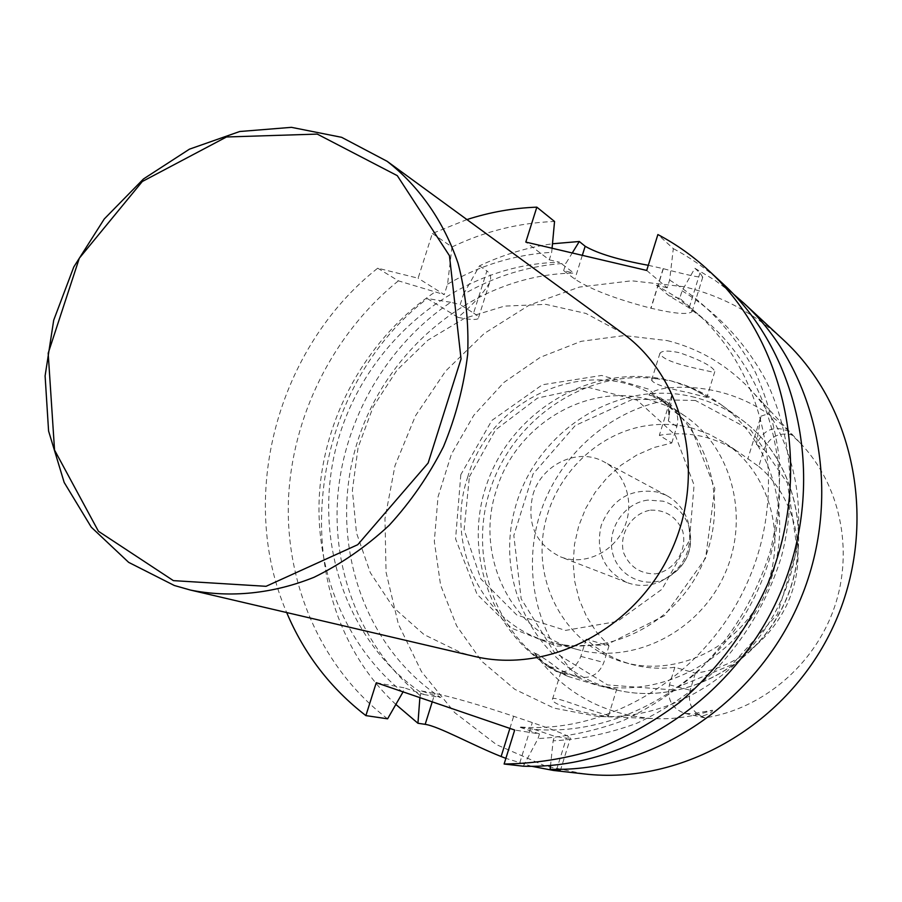 <?xml version="1.0" encoding="UTF-8"?>
<svg xmlns="http://www.w3.org/2000/svg" width="902" height="902" viewBox="0 0 902 902"><rect width="100%" height="100%" fill="white"/><g stroke="black" fill="none" stroke-linecap="round" stroke-linejoin="round"><path stroke-width="0.68" stroke-dasharray="4.51 3.38" d="M474.08 656.318L461.136 652.687L424.053 634.591L393.216 607.294L370.305 572.669L356.482 532.89L352.378 490.338L358.094 447.471L373.225 406.678L396.914 370.237L427.852 340.212L464.372 318.383L504.443 306.128L545.789 304.357L585.928 313.434L622.369 333.063M466.932 219.569L432.34 233.483L418.111 278.211L377.712 268.187C277.433 347.428 236.798 496.923 286.678 612.537M552.069 248.242L551.686 252.312L549.318 259.832L525.821 242.086M432.34 233.483L451.992 246.979L447.561 284.164L444.246 294.627L418.111 278.211M523.34 766.204L538.032 738.591L539.475 733.912L514.692 730.045M646.7 270.442L667.232 287.806L669.634 280.082L673.32 248.625L657.885 234.554M377.712 268.187L398.38 280.838L444.246 294.627M376.269 682.713L404.344 687.843L403.07 691.879M387.601 718.815C322.037 668.81 285.742 585.759 288.392 501.343C291.538 416.848 332.827 333.92 398.38 280.838M402.923 692.375C343.876 644.626 313.253 566.106 319.872 488.14C326.896 410.128 370.316 335.724 434.685 292.237M669.634 280.082C705.826 302.418 734.465 333.255 755.549 372.594C767.523 399.687 775.438 428.416 779.272 458.78C780.625 489.606 777.648 520.33 770.342 550.93C755.989 596.774 732.176 636.643 698.903 670.524C675.677 691.079 650.443 707.777 623.169 720.585C595.207 730.97 566.828 736.968 538.032 738.591M673.32 248.625C691.428 258.22 708.16 270.104 723.505 284.288M451.992 246.979C484.667 231.329 518.853 222.828 554.55 221.475M447.561 284.164C480.112 265.222 514.817 254.612 551.686 252.312M549.318 259.832L559.668 262.29C461.959 263.801 370.778 336.841 340.122 433.298C309.183 529.632 342.275 640.578 423.884 694.506L404.344 687.843M539.475 733.912L518.921 726.911C611.387 734.656 710.257 672.486 749.731 576.998C789.577 481.657 763.644 368.85 692.928 309.826L675.271 296.476L656.397 285.235L669.07 295.822L687.651 306.917L705.037 320.052C774.649 378.175 800.209 488.929 761.153 582.433C722.446 676.072 625.323 737.013 534.322 729.38L518.921 726.911M667.232 287.806L656.397 285.235M423.884 694.506L440.706 697.517C360.248 644.524 327.415 535.461 357.767 440.785C387.837 346.007 477.62 274.366 573.841 273.08L559.668 262.29M419.881 697.629L421.448 690.966L440.706 697.517M648.301 265.301L663.331 268.683C686.704 274.907 699.828 277.715 702.692 277.117L699.975 272.934L694.867 268.277L682.092 290.794L679.736 298.37L689.523 306.646L692.071 311.641C688.215 314.888 674.538 313.749 651.03 308.225L650.838 308.18C616.201 299.205 590.878 289.519 574.867 279.124L563.637 270.645L573.841 273.08M563.637 270.645L565.96 263.26L572.251 252.977M420.05 695.419C361.815 648.493 331.496 571.316 337.889 494.679C344.688 417.998 387.386 344.891 450.752 302.271L460.178 304.65L463.436 294.356C495.491 275.809 529.666 265.447 565.96 263.26M534.322 729.38L554.561 736.269L553.14 740.858L550.536 765.437M421.448 690.966L434.877 693.424C453.266 697.291 479.526 704.902 513.666 716.267L532.304 722.581C555.564 730.53 568.283 735.649 570.481 737.926L566.388 738.118L554.561 736.269M679.736 298.37L669.07 295.822M682.092 290.794C717.721 312.802 745.92 343.143 766.677 381.805C791.449 434.29 797.018 497.126 781.38 556.884C767.32 601.837 743.947 640.927 711.272 674.155C688.474 694.303 663.669 710.663 636.88 723.235C609.38 733.405 581.474 739.279 553.14 740.858M463.436 294.356L479.469 265.865C502.82 254.781 527.163 247.419 552.475 243.777M479.469 265.865L486.9 270.972L473.584 313.062L460.178 304.65M473.584 313.062C477.654 315.644 479.199 317.47 478.24 318.541C476.391 320.075 469.671 319.703 458.069 317.391C473.212 304.369 483.641 292.925 489.358 283.059C491.646 277.94 490.823 273.904 486.9 270.972M450.752 302.271L427.3 298.551L458.069 317.391M395.91 704.485C282.98 599.176 302.756 393.419 427.3 298.551M531.718 766.294L505.875 758.356M694.867 268.277L714.711 280.127L733.382 294.007M584.022 773.893L545.315 766.001L496.585 744.691L454.687 712.603L421.493 671.652L398.346 624.071L386.056 572.251L384.974 518.65L394.975 465.703L415.518 415.743L445.689 371.004L484.194 333.514L529.373 305.056L579.287 287.107L631.671 280.793L684.043 286.735C721.205 295.597 754.264 313.242 783.195 339.682M667.322 340.606C698.328 348.42 725.332 364.002 748.322 387.33C799.646 439.928 814.066 528.595 780.625 601.296C747.341 674.065 670.727 720.969 597.383 716.38L554.076 708.149L514.817 689.331L481.769 661.29L456.626 625.841L440.582 585.082L434.313 541.324L438.022 496.912L451.406 454.191L473.742 415.36L503.88 382.471L540.298 357.305L581.147 341.317L624.274 335.567L667.322 340.606M532.969 494.589C541.606 464.226 578.238 447.076 604.081 461.892C626.033 473.471 635.267 503.992 623.834 528.482C612.683 553.095 583.493 565.949 560.424 556.816C535.506 544.289 526.362 523.555 532.969 494.589M568.057 676.421L597.947 685.52L616.675 689.32L608.185 688.034C591.205 684.595 559.691 668.562 560.988 671.9L568.057 676.421C495.311 645.449 460.663 556.714 487.08 483.292C512.46 409.519 594.283 361.42 670.49 380.723C688.632 385.357 705.341 393.227 720.608 404.31L690.177 387.465C701.418 393.137 706.965 396.463 706.83 397.421L714.801 371.59L711.746 371.872L695.758 368.309C673.388 363.371 661.448 358.365 659.926 353.302C661.921 350.562 668.551 350.393 679.826 352.783C701.576 360.484 713.234 366.753 714.801 371.59M605.862 714.643L608.557 715.602C610.936 718.793 550.299 706.717 552.498 699.253C551.145 694.269 594.012 712.298 605.862 714.643M690.177 387.465L671.122 380.881L655.855 378.637L651.594 380.159C653.555 383.88 665.777 388.029 688.237 392.607L706.83 397.421M758.774 466.481C792.215 494.522 806.557 544.301 792.982 588.826C779.441 633.351 739.381 667.615 695.363 673.174L674.843 667.277C659.993 669.149 645.505 668.156 631.377 664.312C614.251 659.52 599.187 651.143 586.187 639.168L609.008 645.809L596.628 632.257L586.65 616.788L579.309 599.796L574.799 581.756L573.176 563.119L574.495 544.38L578.701 526.001L585.68 508.469L595.241 492.199L607.17 477.62L621.151 465.116L636.846 455.003L653.86 447.561L671.753 442.995L659.351 435.305C687.899 430.761 714.294 436.365 738.535 452.105L758.774 466.481L763.926 449.67C769.316 437.008 778.539 432.047 791.606 434.798L789.07 431.506C783.534 425.845 776.532 419.949 768.064 413.826C753.271 403.724 737.295 396.474 720.123 392.054C702.951 387.702 685.543 386.327 667.886 387.939C657.783 389.179 651.492 391.524 649 394.963L662.62 401.074C605.772 413.093 557.526 458.216 539.813 514.602C522.247 571.022 536.476 635.177 577.291 676.274C572.195 675.361 565.881 672.847 558.327 668.732C549.07 661.482 540.963 656.081 534.018 652.518C562.78 692.262 602.017 714.249 651.729 718.511C672.193 719.683 692.432 716.932 712.433 710.246L693.379 713.662L703.177 715.861C709.784 713.629 712.862 711.757 712.433 710.246M692.093 428.078C676.399 423.985 660.501 423.297 644.4 426.037C591.058 435.17 547.48 484.047 542.587 539.125C537.378 594.159 572.116 648.121 624.466 662.429C677.098 677.267 739.178 647.332 763.622 593.493C788.483 539.847 770.68 473.268 725.095 443.062L709.186 434.178L692.093 428.078M695.363 673.174L690.143 690.188C687.459 703.853 692.398 713.076 704.958 717.857C762.325 709.13 814.529 665.157 834.384 607.429C854.205 549.679 839.852 483.9 800.018 442.837L791.606 434.798M609.008 645.809L603.844 662.496C599.255 673.85 591.284 678.721 579.93 677.12L577.291 676.274M671.753 442.995L676.861 426.511C679.24 417.028 676.793 409.497 669.521 403.916L662.62 401.074M676.861 426.511L668.348 420.975L672.385 393.238L659.351 435.305M789.07 431.506C774.435 425.034 763.543 429.318 756.395 444.336L760.95 416.194L747.769 459.084M586.187 639.168L580.843 656.374C576.107 668.089 567.922 673.117 556.275 671.471L546.68 665.901L558.327 668.732M674.843 667.277L669.442 684.832C666.668 699.253 671.934 708.803 685.238 713.493L693.379 713.662M534.018 652.518L546.68 665.901M704.958 717.857L704.225 717.71C701.711 717.518 701.361 716.898 703.177 715.861M649.023 399.552C586.458 382.02 515.414 425.383 496.393 490.113C474.238 555.79 511.231 632.674 576.547 649.293C632.122 664.977 698.035 632.9 724.148 575.386C750.712 518.075 732.018 447.189 683.885 415.303L667.085 405.934L649.023 399.552M467.563 477.541C490.665 395.662 593.448 351.859 660.749 399.721C710.302 432.532 729.459 505.83 701.948 565.204C674.888 624.782 606.832 658.077 549.645 641.92C482.423 624.815 444.607 545.428 467.563 477.541M658.313 492.221C631.265 487.621 612.232 498.648 601.228 525.325C595.264 551.877 603.855 570.955 627.014 582.545C637.782 586.548 648.685 586.356 659.745 581.97C684.629 568.767 693.988 548.427 687.82 520.939C683.953 509.686 676.996 501.286 666.961 495.705L658.313 492.221M663.139 268.638L650.838 308.18M663.331 268.683L651.03 308.225M582.32 255.334L574.867 279.124M432.238 701.857L434.877 693.424M509.889 728.41L513.666 716.267M519.732 763.013L532.304 722.581M556.511 769.97L566.388 738.118M699.975 272.934L689.523 306.646M469.401 476.718L495.469 429.961L537.536 398.064L587.912 387.251L637.06 400.172L675.17 434.933L694.089 485.062L689.432 540.388L661.944 589.277L617.464 621.422L565.509 630.408L516.79 614.984L480.822 578.904L464.113 529.654L469.401 476.718M667.886 387.939L672.385 393.238M760.95 416.194L768.064 413.826M756.395 444.336L763.926 449.67M580.843 656.374L603.844 662.496M669.442 684.832L690.143 690.188M668.348 420.975C670.761 411.38 668.292 403.758 660.941 398.12L649 394.963M695.442 400.488L632.911 399.169L575.284 425.507L533.071 473.967L513.824 535.472L521.164 598.804L554.256 652.157L607.52 684.911L671.009 689.759L731.939 664.718L777.298 614.352L797.176 549.171L787.469 483.156L750.802 430.141L695.442 400.488M694.968 397.399C619.054 377.51 535.709 430.502 515.076 508.266C493.225 585.725 539.249 672.204 616.742 690.03C680.841 705.443 754.816 668.224 784.447 603.043C814.517 538.066 794.47 457.72 740.97 419.193C726.922 408.989 711.588 401.728 694.968 397.399M655.855 378.637C584.304 369.651 511.851 419.87 489.809 490.902C467.202 561.743 498.637 643.351 564.021 674.459M597.947 685.52C663.635 698.385 737.475 658.201 766.407 591.238C795.733 524.445 774.784 443.344 720.608 404.31L740.97 419.193C794.651 457.878 814.641 538.246 784.616 603.122C755.019 668.202 681.078 705.477 616.742 690.03L608.185 688.034M650.556 510.126C665.732 509.822 676.421 516.756 682.645 530.928C687.831 549.983 674.595 570.831 655.427 573.864C640.206 573.943 629.596 566.907 623.598 552.757C618.648 533.871 631.592 513.373 650.556 510.126M647.726 500.103C624.669 502.989 607.26 528.166 612.221 551.302C616.709 574.563 642.404 588.611 664.402 579.298C686.05 567.82 694.19 550.119 688.824 526.204C684.235 513.418 675.666 505.075 663.117 501.174L647.726 500.103M692.928 309.826L705.037 320.052M489.436 283.081L478.24 318.541M560.334 770.68L570.481 737.926M702.771 277.139L692.071 311.641M608.557 715.602L616.675 689.32M552.498 699.253L560.988 671.9M651.582 380.159L659.926 353.302M624.466 662.429L631.377 664.312M725.095 443.062L738.535 452.105M800.018 442.837L748.322 387.33M651.729 718.511L597.383 716.38M668.754 414.627C668.934 407.614 666.33 402.112 660.941 398.12L669.521 403.916M556.275 671.471L579.93 677.12M685.238 713.493L704.225 717.71M460.809 474.7L455.578 538.866L477.068 594.271L511.524 628.153L556.669 646.091L606.167 644.975L664.616 615.604L705.578 558.169L714.846 488.523L690.109 425.022L648.493 389.1L601.657 375.446L542.35 384.771L491.861 420.445L460.809 474.7M549.645 641.92L576.547 649.293M660.749 399.721L683.885 415.303M659.745 581.97L664.402 579.298C686.49 566.918 694.63 549.217 688.824 526.204L687.82 520.939M666.961 495.705L604.081 461.892M627.014 582.545L560.424 556.816"/><path stroke-width="1.35" d="M387.116 161.3L622.369 333.063C684.415 377.6 707.269 473.088 671.178 551.088C635.606 629.325 548.326 674.29 474.08 656.318L190.446 590.066L174.334 585.499L128.648 562.352L91.282 527.185L64.177 482.457L48.584 431.021L45.1 375.908L53.703 320.199L73.795 266.936L104.26 218.972L143.497 178.946L189.465 149.157L239.718 131.512L291.459 127.34L341.644 137.318L387.116 161.3C419.137 186.252 443.739 221.306 458.058 263.305C465.657 292.349 468.871 322.623 467.698 354.125C463.944 385.774 455.871 416.623 443.491 446.648C428.811 475.625 410.692 501.85 389.157 525.347C366.043 546.792 341.001 564.1 314.031 577.291C272.855 593.832 230.235 598.049 190.446 590.066M286.678 612.537C304.2 654.018 330.606 688.373 365.885 715.613L376.269 682.713L514.692 730.045L504.117 764.017C534.638 763.622 565.013 758.841 595.241 749.663C624.939 738.016 652.969 722.322 679.33 702.579C717.62 669.814 747.251 629.912 768.233 582.861C814.123 472.366 787.051 342.456 709.028 270.859C693.39 256.405 676.342 244.295 657.885 234.554L646.7 270.442L525.821 242.086L536.837 207.156C513.069 208.058 489.763 212.195 466.932 219.569M536.837 207.156L554.55 221.475L552.069 248.242M504.117 764.017L523.34 766.204C628.063 769.677 737.34 697.393 781.842 589.412C826.627 481.533 800.029 354.542 723.505 284.288L709.028 270.859M403.07 691.879L387.601 718.815L365.885 715.613M572.251 252.977L579.298 241.499L585.173 246.257C597.654 253.53 618.704 259.877 648.301 265.301M552.475 243.777L579.298 241.499M505.875 758.356L501.129 756.519C472.287 745.086 438.8 726.336 425.18 724.34L417.942 723.269L395.91 704.485M417.942 723.269L419.881 697.629M550.536 765.437L550.13 769.248L560.243 770.793L553.445 770.455L531.718 766.294M733.382 294.007L743.676 303.016C818.103 371.365 844.035 494.285 800.784 598.522C757.804 702.85 651.954 772.642 550.13 769.248M743.676 303.016L783.195 339.682C855.874 406.34 879.168 526.881 833.673 625.627C788.506 724.531 681.946 785.495 584.022 773.893L553.445 770.455M173.387 580.629L98.442 531.278L54.548 450.075L48.178 353.234L79.32 258.22L142.291 181.516L226.492 136.98L317.256 134.094L397.286 175.653L449.455 255.706L461.046 358.906L428.134 463.03L357.744 544.695L266.056 586.311L173.387 580.629M585.173 246.257L582.32 255.334M425.18 724.34L432.238 701.857M501.129 756.519L509.889 728.41"/></g></svg>
